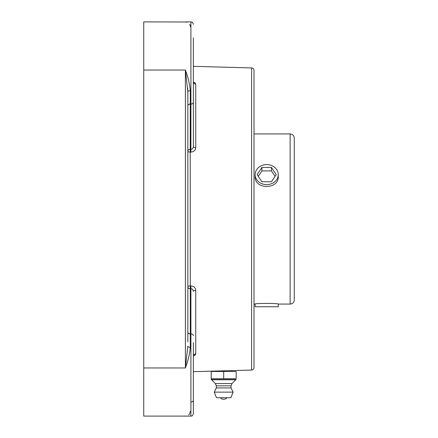 <?xml version="1.0" encoding="UTF-8"?>
<svg xmlns="http://www.w3.org/2000/svg" width="438" height="438" viewBox="0 0 438 438"><rect width="100%" height="100%" fill="white"/><g stroke="black" fill="none" stroke-linecap="round" stroke-linejoin="round"><path stroke-width="0.66" d="M193.361 371.665L231.954 370.603L231.954 371.479M187.847 341.941L187.847 91.761A2.453 1.051 180 0 1 190.295 90.71C189.703 83.976 188.072 77.088 185.394 70.036L187.847 91.761L187.847 96.059L187.716 88.06M188.636 414.934L189.665 413.729L190.295 411.435M190.295 26.537L190.097 25.245M189.944 24.824L189.665 24.271M187.157 22.212L186.851 22.108M186.079 21.999L143.741 21.9L143.741 70.036L185.394 70.036L185.394 367.964L187.847 346.239A2.453 1.051 180 0 0 190.295 347.29L190.295 333.926A2.453 1.736 0 0 1 187.847 332.19M143.741 70.036L143.741 367.964L185.394 367.964C188.072 360.912 189.703 354.024 190.295 347.29M193.366 355.935L195.113 355.065L195.742 353.909L195.742 290.317A2.453 1.144 0 0 0 193.361 291.462C193.24 289.775 192.424 288.856 190.908 288.697L190.842 285.894L190.229 285.905A2.453 1.073 0 0 0 187.847 286.978A2.453 1.736 0 0 0 190.295 288.713L190.229 152.096L190.842 152.106C193.87 151.838 195.501 150.36 195.742 147.683L195.742 84.091L195.096 82.924L193.366 82.065M143.741 367.964L143.741 416.1L190.908 416.1C191.57 415.591 192.025 417.168 193.361 413.647L193.361 342.56M251.62 67.939L251.62 370.061A2.453 2.453 0 0 0 254.007 367.613L254.007 70.387C253.87 68.93 253.076 68.114 251.62 67.939L193.361 66.335M195.742 290.317C195.507 287.646 193.875 286.167 190.842 285.894M193.454 355.481L193.361 356.072A2.453 2.168 180 0 1 195.742 353.909L194.647 355.393M194.647 82.612L195.222 83.039M195.742 84.091A2.453 2.168 0 0 1 193.361 81.928L193.58 82.612L193.361 81.928M190.842 152.106L190.908 149.303C192.419 149.144 193.24 148.225 193.361 146.538A2.453 1.144 180 0 0 195.742 147.683M190.908 402.002A2.453 1.736 0 0 0 193.361 400.266L193.361 413.647C192.025 417.168 191.57 415.591 190.908 416.1L190.908 333.926A2.453 1.736 0 0 1 193.361 335.656M193.361 146.538L193.361 37.734M193.361 43.953L193.361 95.44M193.361 394.047L193.361 349.94M236.137 378.739L211.226 378.739L211.226 379.593L211.226 371.479L236.137 371.479L236.137 378.739M223.681 371.479L223.681 378.739M211.226 379.593L236.137 379.593M220.314 397.737L227.048 397.737A4.462 4.462 0 0 1 220.314 397.737M235.764 379.762L211.603 379.762L215.365 383.573L216.328 385.834L216.328 387.931L214.231 392.136L216.492 397.737L230.87 397.737L233.136 392.136L231.034 387.931L231.034 385.834L232.003 383.573L235.764 379.762M230.87 397.737L216.492 397.737M214.231 392.136L233.136 392.136M216.328 387.931L231.034 387.931M216.328 385.834L231.034 385.834M215.365 383.573L232.003 383.573M290.126 133.929C292.639 134.17 294.013 135.55 294.259 138.063L294.259 299.937A4.134 4.134 0 0 1 290.126 304.071L290.126 133.929L254.007 133.929M278.245 174.609L278.245 176.465C278.962 189.796 254.429 189.796 255.14 176.465L255.14 174.609A11.552 10.003 180 0 1 260.933 165.936A11.552 10.003 180 0 1 278.245 174.609A11.552 10.003 180 0 1 272.458 183.281A11.552 10.003 180 0 1 255.14 174.609M254.007 304.071L255.14 304.071C254.429 303.216 278.962 303.216 278.245 304.071L290.126 304.071M294.259 293.153L294.259 144.847M255.14 304.071L255.14 306.759L278.245 306.759L278.245 304.071M261.929 167.442L271.478 167.453L276.241 174.62L271.456 181.775L261.908 181.765L257.144 174.598L261.929 167.442L261.929 170.886L258.294 176.328M275.097 176.339L271.478 170.897L261.929 170.886M271.478 167.453L271.478 170.897M190.295 333.926L190.295 288.713L190.908 288.697L190.908 333.926L190.295 333.926M187.847 105.81A2.453 1.736 180 0 1 190.295 104.074L190.908 104.074L190.908 149.303L190.295 149.287A2.453 1.736 180 0 0 187.847 151.022A2.453 1.073 180 0 0 190.229 152.096L190.295 90.71M185.394 21.9L190.908 21.9L190.908 104.074A2.453 1.736 180 0 0 193.361 102.344M251.62 370.061L231.954 370.603M190.908 21.9C191.57 22.409 192.025 20.832 193.361 24.353C192.025 20.832 191.57 22.409 190.908 21.9M215.414 371.057L215.414 371.479"/></g></svg>
